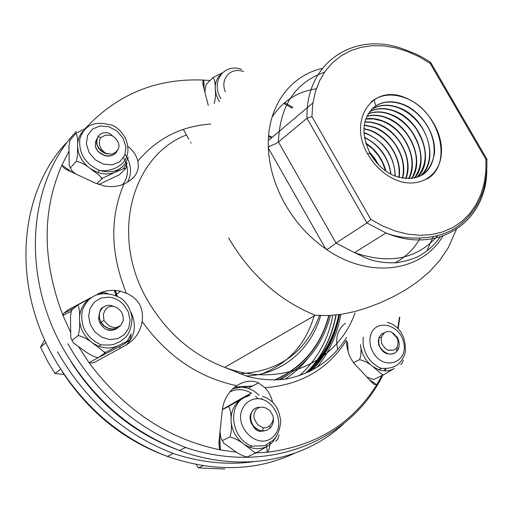 <?xml version="1.0" encoding="UTF-8"?>
<svg xmlns="http://www.w3.org/2000/svg" width="513" height="513" viewBox="0 0 513 513"><rect width="100%" height="100%" fill="white"/><g stroke="black" fill="none" stroke-linecap="round" stroke-linejoin="round"><path stroke-width="0.77" d="M122.171 167.078L115.194 172.188C109.788 174.439 103.966 174.529 97.727 172.451L90.359 168.668C82.26 162.608 77.989 154.958 77.546 145.711C77.566 139.722 79.528 134.759 83.439 130.821M95.437 146.814L98.118 151.668L104.69 155.407C100.144 153.913 97.053 151.046 95.437 146.814L95.469 142.21L96.854 138.799M98.785 184.52L119.446 174.747L125.775 168.45L123.479 168.713L115.194 172.188L102.587 178.178L96.803 183.757M101.484 178.992L101.202 177.46L99.233 175.279L90.359 168.668C85.479 164.526 80.791 162.089 76.29 161.351L70.384 167.828L69.197 165.366L68.96 145.756L70.037 140.171M75.623 173.888L72.025 170.9L70.384 167.828M76.29 161.351L77.45 155.99L77.546 145.711C77.88 139.389 77.36 135.265 75.988 133.335L70.121 140.055M75.988 133.335L85.652 128.378M123.473 168.713L127 162.602L125.929 168.258M117.65 149.969L116.509 152.092C113.674 155.535 109.731 156.645 104.69 155.407M116.316 151.598L116.483 152.053M115.765 152.97C112.886 155.888 109.141 156.766 104.53 155.599M109.32 135.285L105.543 135.111L100.779 137.587L99.855 139.299L99.266 143.082L99.913 146.256L101.099 148.68L103.607 151.643L106.294 153.515L111.61 154.169L115.22 152.521L117.849 149.661C122.338 142.781 112.123 133.893 109.32 135.285M106.294 153.515C97.778 149.604 95.001 143.973 97.964 136.612L100.779 137.587M111.61 154.169L106.281 153.753C100.362 151.63 97.072 147.731 96.418 142.069L97.964 136.612C100.76 132.796 104.646 131.758 109.615 133.495L115.707 138.395M98.874 135.413L97.791 136.798M183.308 129.385L188.822 139.164M190.56 142.229L191.093 143.178M44.663 339.843L40.533 347.115L48.196 362.415L55 373.438L64.106 374.49M118.817 345.384L106.217 352.078L98.047 357.753L123.191 344.685L129.834 339.972L118.817 345.384C112.629 348.462 105.999 348.769 98.945 346.307L92.891 343.21C84.427 337.137 79.964 329.057 79.502 318.977C79.605 310.705 82.702 304.203 88.794 299.477M99.112 315.02L98.611 318.515L99.394 321.997L101.593 325.595L104.793 328.544L106.916 329.763L112.385 330.276L117.451 328.051M127.32 341.004L131.123 333.931L130.013 339.792M104.505 353.117L104.472 352.187L92.891 343.21C87.794 339.189 82.894 336.631 78.188 335.534L71.993 340.382L70.768 337.4L70.493 315.963L71.563 310.25M98.047 357.753C93.404 356.638 88.582 354.124 83.574 350.193L73.558 343.024L71.993 340.382M78.188 335.534C79.553 330.59 79.996 325.069 79.502 318.977C79.842 312.225 79.297 307.543 77.854 304.934L71.711 310.083M77.854 304.934L89.839 298.56M99.169 294.026L103.446 292.41L108.147 293.705M118.227 327.416C114.983 330.154 111.212 330.936 106.916 329.763M105.018 310.41L103.382 314.18L103.953 320.452C111.905 330.712 117.477 327.249 120.728 325.402L123.255 320.67L123.351 319.375L122.889 315.444L121.369 311.686C116.002 305.722 111.052 304.626 106.531 308.396L104.921 310.602L103.382 314.18M120.728 325.402C117.272 328.762 113.123 329.699 108.281 328.224L104.113 325.826L101.042 322.074L103.953 320.452M119.311 326.666C115.983 329.109 112.244 329.673 108.108 328.352L103.934 325.96L102.01 323.953L101.042 322.074C95.489 312.834 103.741 302.112 113.04 306.158M102.914 307.422C100.401 308.191 99.227 311.84 99.394 318.355L100.862 322.215M45.76 342.844L40.533 347.115M60.38 369.424L55 373.438M196.158 464.496L198.409 467.875L224.809 469.029M275.75 437.621L272.474 442.212L268.209 445.701C262.502 449.048 256.295 449.542 249.587 447.182L244.271 444.444C236.256 438.679 231.85 430.785 231.049 420.75C230.908 410.785 234.544 403.462 241.95 398.774L251.594 393.067L243.867 397.094L222.36 409.477M251.864 423.738C254.236 428.932 257.135 431.446 260.566 431.273L264.073 430.939M279.008 434.953L277.655 439.583L275.641 441.109M267.241 446.297L256.91 452.479L246.939 457.019C242.155 455.756 237.455 453.3 232.838 449.651L223.559 443.008L220.622 437.179L220.077 431.279M254.814 453.575L254.91 452.678L244.271 444.444C239.577 440.705 234.8 438.217 229.952 436.961L222.302 440.59M229.952 436.961C231.504 432.305 231.876 426.899 231.049 420.75C231.254 414.094 230.408 409.336 228.503 406.463L222.341 409.663M228.503 406.463L241.95 398.774M255.66 421.455L258.026 424.873L263.259 427.874L266.728 427.553L269.453 426.111C272.826 422.462 273.961 418.916 272.858 415.479L269.934 410.515L265.631 407.88L262.694 407.175L260.168 407.258L257.936 408.091L256.077 409.624C253.813 413.523 253.326 416.761 254.628 419.352L255.66 421.455M272.858 415.479C274.109 420.416 273.192 424.61 270.101 428.047L266.683 430.324L262.669 430.958L263.259 427.874M259.54 407.412C247.792 406.758 247.728 426.688 259.642 430.33L262.669 430.958L259.642 430.33M255.102 408.547L253.313 409.804C250.235 413.722 249.331 417.255 250.601 420.41C250.453 423.43 253.39 426.771 259.398 430.433M203.186 465.721L198.409 467.875M219.359 101.696L216.396 95.392L215.178 88.89C214.992 82.612 217.005 77.675 221.218 74.077M214.145 103.434C215.556 98.695 215.902 93.847 215.178 88.89C215.377 83.029 214.626 79.278 212.927 77.649L205.918 84.716M204.854 92.039L206.104 84.472M212.927 77.649L222.347 72.852M394.266 368.443C389.585 371.194 384.384 371.598 378.665 369.655L372.932 366.654C365.628 361.178 361.46 353.842 360.434 344.646C361.479 350.225 361.184 355.24 359.549 359.69L353.54 362.653M403.378 360.1L402.089 363.339L400.647 364.493M393.952 368.635L383.98 374.593L373.567 379.524L366.866 377.049M382.185 375.535L382.474 374.727L372.932 366.654C368.757 363.05 364.294 360.729 359.549 359.69M348.135 351.771L347.577 341.895M381.762 333.969L379.056 337.278L381.537 334.149L384.712 332.674M381.743 333.918L382.897 333.27M388.937 350.148L393.259 350.142L396.126 348.699L397.1 347.314C398.396 343.287 398.235 339.991 396.632 337.426L391.297 331.885L386.764 331.571L384.32 332.975L381.755 336.451L381.076 339.895L381.781 343.62C384.891 348.648 387.642 350.866 390.04 350.264L393.259 350.142M391.297 331.885L397.158 337.137C399.415 341.267 399.794 345.268 398.3 349.129L397.1 347.314M393.368 333.277L396.915 337.272M381.294 337.881L379.299 337.156C377.344 344.576 380.127 350.058 387.648 353.598C391.451 354.624 394.561 353.842 396.972 351.251L398.3 349.129M379.056 337.278L378.235 341.087L378.761 344.819C381.133 350.193 384.019 353.162 387.418 353.72L390.938 354.169L394.535 353.156M396.934 351.129L398.056 349.244M189.348 448.734L185.501 447.528M70.48 332.014L62.945 315.444C42.246 261.072 41.893 210.971 61.874 165.141L64.298 168.296L67.293 169.995L95.514 183.186L104.479 186.014C111.475 187.174 117.945 186.54 123.896 184.116C109.628 217.685 110.468 254.063 126.422 293.25C132.142 295.719 136.529 299.4 139.581 304.305C142.204 309.756 143.05 315.476 142.114 321.471C140.37 332.033 134.861 339.991 125.582 345.345L96.861 361.069C94.225 362.826 91.59 363.326 88.948 362.569L78.681 346.91M86.473 127.66L85.318 128.519M68.845 151.559L61.874 165.141L71.955 172.176M210.054 80.522L203.757 80.086L202.962 80.567L202.943 84.587L208.297 105.518M385.301 368.674L384.282 370.835M381.852 375.689L376.689 384.769C352.335 423.732 315.809 446.233 267.119 452.267L256.122 452.915M236.737 452.235L220.366 449.914C168.213 439.166 124.403 410.054 88.948 362.569L97.9 357.914M316.803 367.532C329.282 352.322 337.285 334.611 340.799 314.398M369.911 153.028L375.253 159.658L377.837 164.051M369.366 152.002L374.554 158.049L378.632 164.891M365.91 143.582L372.169 148.437L378.382 155.529L382.512 162.525L385.513 170.848M365.769 143.108C376.067 149.873 382.788 159.216 385.917 171.137M364.486 137.676C371.912 141.069 378.113 146.378 383.083 153.599C387.392 160.056 389.918 166.885 390.656 174.08M364.422 137.317C379.723 144.993 388.572 157.305 390.977 174.253M363.929 132.931L366.135 133.669C374.49 136.907 381.46 142.524 387.046 150.527C392.503 158.703 395.145 167.232 394.978 176.113M363.909 132.63L366.41 133.451C384.788 142.037 394.401 156.292 395.26 176.228M363.89 128.859L370.04 130.539C378.408 133.79 385.41 139.421 391.047 147.43C397.549 157.202 400.14 167.212 398.825 177.447M363.903 128.59L370.309 130.321C388.399 136.663 402.359 159.511 399.076 177.524M364.217 125.255L373.971 127.384C382.358 130.648 389.399 136.291 395.081 144.3C402.577 155.625 404.994 166.949 402.346 178.28M364.256 125.018L374.246 127.16C393.83 133.976 408.233 159.883 402.577 178.325M364.846 122.011L371.341 122.402L377.94 124.197C386.347 127.481 393.413 133.13 399.146 141.146C407.604 154.003 409.759 166.526 405.616 178.723M364.897 121.799L371.502 122.158L378.216 123.973C399.255 131.251 413.94 160.197 405.834 178.742M365.718 119.067L373.708 118.933L381.948 120.978C390.367 124.281 397.472 129.936 403.244 137.965C412.651 152.348 414.459 165.975 408.681 178.832M365.788 118.869C371.091 118.016 376.574 118.644 382.23 120.754C404.693 128.481 419.525 160.498 408.893 178.825M366.814 116.38C372.887 114.784 379.28 115.239 385.988 117.733C394.426 121.049 401.564 126.724 407.386 134.746C417.71 150.694 419.108 165.327 411.58 178.639M366.898 116.201C373.028 114.546 379.479 114.983 386.27 117.509C410.176 125.685 425.001 160.8 411.772 178.62M368.116 113.931C374.9 111.372 382.217 111.545 390.072 114.457C398.524 117.791 405.687 123.473 411.561 131.501C422.802 149.046 423.719 164.602 414.312 178.184M368.219 113.771C375.041 111.135 382.422 111.289 390.355 114.226C415.703 122.857 430.381 161.12 414.498 178.146M369.616 111.699C376.984 108.019 385.173 107.833 394.189 111.154C402.66 114.502 409.855 120.196 415.767 128.224C427.925 147.404 428.304 163.827 416.902 177.479M369.726 111.552C377.132 107.788 385.385 107.576 394.471 110.923C421.295 120.016 435.672 161.486 417.082 177.421M371.303 109.679C379.133 104.716 388.149 104.094 398.345 107.813C406.828 111.186 414.055 116.887 420.012 124.922C433.01 142.178 432.921 166.616 419.358 176.523M371.425 109.545L371.643 109.397C379.473 104.472 388.463 103.87 398.633 107.583C426.963 117.156 440.885 161.903 419.519 176.446M370.251 154.33L369.591 153.156M373.175 107.865C381.332 101.459 391.124 100.324 402.538 104.447C411.035 107.833 418.294 113.546 424.302 121.581C438.326 139.978 437.313 166.379 421.673 175.324M370.527 154.124L369.937 153.066C360.395 132.489 362.345 116.759 375.779 105.89C383.641 101.035 392.657 100.477 402.827 104.216C421.712 111.359 436.486 134.56 434.415 153.894C429.952 175.061 416.691 182.423 394.625 175.972C384.635 171.637 376.6 164.352 370.527 154.124M371.136 101.895L374.048 99.708C383.031 94.2 393.324 93.578 404.917 97.848C439.102 109.391 454.383 164.423 426.681 179.159M368.174 154.804C347.102 120.484 372.695 83.337 405.116 97.688C426.713 105.883 443.623 132.386 441.315 154.522C439.352 176.793 418.012 189.239 395.767 179.845C384.333 174.875 375.131 166.526 368.174 154.804M442.834 236.108C421.91 271.973 368.994 279.572 325.697 248.863C309.089 237.25 295.552 222.353 285.081 204.174C274.846 185.886 269.274 167.212 268.382 148.142C266.401 107.833 289.467 75.668 322.286 68.428M219.07 440.885L219.429 448.894L218.916 442.347L222.257 410.355C223.591 399.839 228.394 391.611 236.679 385.673C244.663 380.813 251.928 379.883 258.488 382.884L264.926 387.732C268.665 391.457 271.21 396.26 272.563 402.147M128.436 146.808C133.495 150.995 136.618 155.792 137.811 161.191C139.914 170.919 135.278 178.562 123.896 184.116M77.367 305.344L68.486 309.692L63.708 313.334L62.945 315.444L71.089 311.449M266.798 446.566L267.119 452.267L267.581 452.068L268.972 449.632L269.941 445.066M219.423 448.894L220.366 449.914L219.692 434.909M270.197 442.565L269.998 444.463M264.926 387.732C300.971 384.917 328.14 369.123 346.422 340.363C346.788 350.398 349.719 358.478 355.208 364.615L371.97 382.493L373.926 384.224L376.689 384.769L369.219 379.562M97.271 294.282C104.408 290.499 112.135 289.467 120.459 291.185L126.422 293.25M68.486 309.692L91.186 297.54M278.444 141.986L275.301 143.909L269.101 146.468L268.382 148.142L325.697 248.863L327.018 249.35L329.019 248.382L336.021 243.027L278.444 141.986L306.992 118.266L311.942 116.566L312.789 103.709L315.386 91.654L319.657 80.637L325.486 70.865L332.738 62.522L341.241 55.75L350.809 50.64L361.248 47.279L372.348 45.689L383.884 45.881L395.645 47.818L407.425 51.447L419.006 56.687L430.189 63.426L430.83 62.483L422.597 57.405L415.767 53.974L407.001 50.543C357.279 29.196 305.325 60.617 306.992 118.266L366.904 222.956L336.021 243.027M486.869 160.248L487.004 159.376L485.952 159.351L485.824 171.72L484.105 183.564L480.79 194.664L475.929 204.802L469.587 213.774L461.86 221.392L452.87 227.483L442.77 231.902L431.76 234.531L420.032 235.3L407.822 234.146L395.376 231.081L382.954 226.137L370.828 219.41L366.904 222.956L386.02 232.973C438.121 255.057 486.164 222.065 486.805 170.855M97.727 172.451L99.625 170.483C112.302 172.349 135.958 163.448 125.185 137.651C120.029 129.359 114.482 124.973 108.532 124.486C93.757 120.901 84.19 125.711 79.823 138.927C78.579 153.349 85.184 163.871 99.625 170.483C114.123 174.157 123.659 169.72 128.237 157.164M123.146 138.286L125.909 146.865L124.813 155.176L120.036 161.601L112.488 164.84L103.652 164.218L95.29 159.825L89.102 152.534L86.344 143.813L87.563 135.438L92.481 129.077L100.08 125.974L108.852 126.711L117.073 131.104L123.146 138.286M113.469 295.046C98.175 291.115 87.768 296.29 82.247 310.577C79.938 326.197 86.165 337.618 100.933 344.839C116.233 345.666 113.719 343.53 118.695 342.28C119.766 341.94 122.235 340.125 126.108 336.836C129.911 332.482 131.879 325.915 132.014 317.137C130.584 310.679 128.474 305.908 125.679 302.83C123.678 299.643 119.612 297.046 113.469 295.046M123.768 304.748L128.353 311.981L130.103 320.176L128.731 328.115L124.435 334.604L117.83 338.638L109.91 339.587L101.882 337.272L95.001 332.026L90.339 324.665L88.627 316.335L90.115 308.339L94.546 301.901L101.221 297.989L109.115 297.181C114.765 297.835 119.651 300.361 123.768 304.748M99.913 323.1L101.016 322.485M249.966 395.331L244.335 397.537C226.829 406.367 231.87 439.583 252.024 446.092C269.466 445.707 261.81 446.547 272.98 440.5C277.315 436.435 279.925 429.984 280.803 421.147C279.72 414.664 278.251 409.99 276.411 407.142C273.326 401.974 268.671 398.351 262.451 396.26M253.884 399.217C272.659 394.465 287.71 425.11 272.512 437.358C257.731 450.504 233.133 426.566 242.726 408.245C245.201 403.455 248.92 400.448 253.884 399.217M260.566 431.273L260.655 430.805M241.591 69.402C224.066 62.772 210.356 81.676 220.962 98.74M225.297 91.744C219.782 78.598 230.895 66.69 243.649 71.621M363.268 337.099L363.044 343.312C364.737 355.458 370.828 363.82 381.332 368.398C391.143 368.725 400.877 367.411 405.43 351.841C405.597 341.414 403.18 333.732 398.178 328.788C395.023 325.441 391.374 323.312 387.244 322.395M370.168 337.394C372.913 318.137 400.057 322.94 403.75 343.005C408.335 363.108 383.435 371.066 373.124 352.335C370.431 347.442 369.443 342.46 370.168 337.394M336.098 315.014C332.321 335.63 323.78 353.476 310.474 368.546M253.082 461.771C227.201 465.246 200.609 462.495 173.317 453.511C124.14 434.53 85.549 400.627 57.546 351.803M294.616 453.268C256.006 471.287 213.6 472.338 167.392 456.416C118.586 437.647 80.317 404.064 52.589 355.682C11.126 281.97 19.795 191.702 66.581 142.627M314.103 315.873C305.992 343.941 288.582 363.262 261.88 373.836M116.881 296.091L114.983 290.384M282.073 378.139L279.232 379.767M307.563 358.805C301.169 366.801 293.641 373.573 284.984 379.12M332.828 315.322C328.23 339.664 317.111 359.773 299.457 375.657M335.848 315.04C331.969 336.323 323.036 354.63 309.05 369.944M382.775 375.24C351.104 440.058 269.633 475.814 185.597 447.483C135.65 428.066 96.393 393.49 67.825 343.755M204.174 89.397L203.757 80.086C157.055 77.995 117.727 93.956 85.786 127.981L85.96 128.096M292.102 108.179L283.785 103.395M399.396 317.419L397.806 328.384M343.973 423.469C304.292 460.815 240.578 473.461 179.447 450.497C129.885 431.298 90.961 397.062 62.682 347.788C20.373 272.679 29.023 180.942 76.386 131.373M332.988 335.803C327.454 349.584 319.484 361.562 309.089 371.739M339.593 314.572C335.156 337.067 325.127 356.054 309.506 371.54M338.766 314.687C333.79 338.458 322.574 358.068 305.113 373.528M330.449 315.489C322.773 345.204 305.491 366.641 278.61 379.812M116.393 295.898L114.482 290.358M329.064 315.559C321.055 345.884 303.068 367.359 275.096 379.979M252.101 386.263L234.563 387.206M116.534 295.95L114.611 290.364M328.743 315.578C320.683 345.993 302.587 367.462 274.455 379.998M252.627 385.988L234.781 387.033M319.464 315.553C306.223 352.065 279.585 371.463 239.545 373.753M420.089 238.25C414.023 248.965 405.636 257.18 394.927 262.887M272.044 117.144C282.644 101.067 297.399 91.615 316.303 88.781M456.378 229.478L448.17 247.92L439.635 260.566L429.259 271.948L417.178 282.086L405.873 289.691L393.747 296.482L380.614 302.638L367.237 307.781L354.675 311.558L341.6 314.277L328.346 315.591L315.194 315.245C279.021 300.464 250.171 274.705 228.644 237.961M355.015 313.026C337.701 362.101 280.868 388.7 224.726 367.391C191.875 354.752 165.994 332.123 147.084 299.496C109.878 235.255 131.879 156.042 186.213 135.034M268.613 135.656L272.32 137.176M236.679 385.673C198.8 377.677 167.283 356.279 142.114 321.471M210.702 124.075C181.14 126.102 156.85 138.472 137.811 161.191M127.493 182.288C131.661 174.593 131.514 166.308 127.051 157.433M126.737 156.85L125.134 154.298M123.53 157.703C129.026 167.732 128.744 176.69 122.678 184.59M119.452 346.859L120.542 348.103M126.179 345.012C135.009 336.009 136.663 325.152 131.142 312.449M262.63 399.537L261.63 398.152M259.18 395.311L254.108 391.105L248.395 388.226C243.572 386.513 238.827 386.276 234.165 387.527M229.747 392.022C236.769 388.495 243.996 388.873 251.428 393.157M255.634 396.344L258.013 398.813M266.677 444.412L266.792 446.496M269.909 444.534L269.812 442.802M345.422 323.248C337.637 329.211 335.079 337.99 337.734 349.584M430.189 63.426L485.952 159.351M370.828 219.41L311.942 116.566M437.781 235.627C417.319 259.065 389.566 264.727 354.534 252.62L335.964 243.059M278.392 142.03C279.874 105.749 295.257 82.478 324.537 72.218M101.574 178.191L102.587 178.171M116.509 152.092L116.252 151.656M98.945 346.307L100.933 344.839M104.472 352.187L106.217 352.078M249.587 447.182L252.024 446.092M256.91 452.479L254.91 452.678M269.447 426.111L270.101 428.047M378.665 369.655L381.332 368.398M383.98 374.593L382.474 374.721M396.632 337.426L397.158 337.137M396.126 348.699L396.972 351.251M173.317 453.511L167.392 456.416C123.813 440.436 88.723 412.119 62.124 371.47M288.216 374.702L280.175 379.684M284.619 102.677L292.955 107.448M399.819 317.252L398.165 328.769M385.943 368.642L384.917 370.867M185.597 447.483L179.447 450.497C134.271 433.786 98.098 404.161 70.929 361.614M338.958 317.63C334.726 337.958 325.864 355.438 312.372 370.078M339.401 314.604L334.963 330.673L328.314 345.704L319.573 359.331L313.943 366.115L307.742 372.374M114.296 290.352L116.194 295.821M320.625 315.604C311.167 349.462 281.778 374.9 246.118 375.946M117.33 296.283L115.354 290.409M312.898 102.933L268.337 140.536M433.267 236.705L426.867 250.928M369.937 153.066L367.539 153.676M375.779 105.89L374.048 99.708M315.194 315.245L224.726 367.391L246.266 375.991C256.59 379.357 275.135 381.294 288.344 378.556C313.494 372.957 332.899 359.254 346.557 337.439M268.549 136.503L271.339 138.003M203.186 85.53L202.962 80.567M73.628 308.48L63.715 313.334M258.488 382.884L248.395 388.226L243.072 387.341C242.784 386.725 239.225 387.321 232.383 389.136M115.117 295.462L120.452 291.185M440.186 236.974C435.101 244.098 428.913 249.94 421.609 254.506C416.46 258.045 407.931 260.809 396.017 262.803C371.688 263.22 364.717 257.103 354.534 252.62L386.02 232.973C401.448 239.366 434.511 241.803 455.73 227.785C477.507 212.626 487.869 189.81 486.824 159.344M487.004 159.376L430.798 62.695"/></g></svg>
